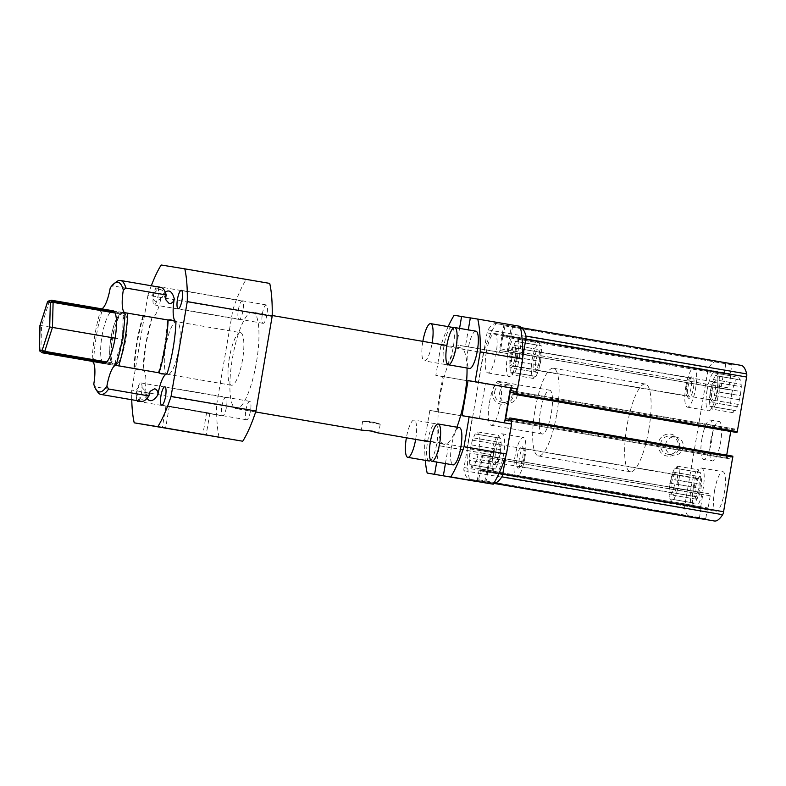 <?xml version="1.0" encoding="UTF-8"?>
<svg xmlns="http://www.w3.org/2000/svg" width="786" height="786" viewBox="0 0 786 786"><rect width="100%" height="100%" fill="white"/><g stroke="black" fill="none" stroke-linecap="round" stroke-linejoin="round"><path stroke-width="0.59" stroke-dasharray="3.93 2.95" d="M141.234 401.361A57.82 14.374 -80.3 0 1 135.801 393.806A22.234 5.531 -80.3 0 0 136.243 391.389C136.813 388.382 138.483 386.771 141.244 386.555L144.634 390.377L144.732 392.843A55.6 13.824 -80.3 0 0 147.041 398.364M165.256 292.146A55.6 13.824 -80.3 0 0 161.169 296.695L160.265 298.985L155.795 301.47C153.25 300.34 152.219 298.267 152.681 295.241A22.234 5.531 -80.3 0 0 153.064 292.814A57.82 14.374 -80.3 0 1 160.786 287.391M159.077 372.839A22.234 5.531 -80.3 0 0 158.536 372.633A22.234 5.531 -80.3 0 0 158.487 372.623L158.291 372.652C163.586 355.449 166.593 337.872 167.3 319.931L167.477 320.02A22.234 5.531 -80.3 0 0 167.506 320.02A22.234 5.531 -80.3 0 0 168.106 319.99M144.732 392.843A22.234 5.531 99.7 0 0 143.032 370.196L140.036 370.442L134.544 368.742A22.234 5.531 -80.3 0 0 134.514 368.732A22.234 5.531 -80.3 0 0 133.925 368.762A57.82 14.374 -80.3 0 1 136.823 342.077A57.82 14.374 -80.3 0 1 142.954 315.913A22.234 5.531 -80.3 0 0 143.484 316.119A22.234 5.531 -80.3 0 0 143.533 316.129L149.291 316.336L152.032 317.583A55.6 13.824 -80.3 0 0 145.852 343.62A55.6 13.824 -80.3 0 0 143.032 370.196L146 343.639L152.032 317.583A22.234 5.531 99.7 0 0 161.169 296.695M192.619 410.135L169.344 406.195L192.619 410.135M240.447 332.635A26.685 6.632 -80.3 0 0 229.384 357.876A26.685 6.632 -80.3 0 0 231.418 385.248A26.685 6.632 -80.3 0 0 242.481 360.008A26.685 6.632 -80.3 0 0 240.447 332.635L113.066 310.794A26.685 6.632 -80.3 0 0 102.003 336.035A26.685 6.632 -80.3 0 0 104.047 363.397L167.732 374.323A26.685 6.632 99.7 0 1 165.689 346.96A26.685 6.632 99.7 0 1 176.752 321.72A26.685 6.632 99.7 0 1 178.795 349.082A26.685 6.632 99.7 0 1 167.732 374.323M475.913 331.171A18.903 4.696 -80.3 0 0 468.092 349.013A18.903 4.696 -80.3 0 0 469.527 368.438M459.427 427.623A18.903 4.696 -80.3 0 0 451.606 445.456A18.903 4.696 -80.3 0 0 453.041 464.88M430.649 460.282A18.903 4.696 -80.3 0 0 437.311 440.16A18.903 4.696 -80.3 0 0 435.415 423.723A18.903 4.696 -80.3 0 0 427.594 441.565A18.903 4.696 -80.3 0 0 429.018 460.989M415.647 439.403A18.903 4.696 -80.3 0 0 414.193 420.088A18.903 4.696 -80.3 0 0 406.382 437.812M451.891 327.271A18.903 4.696 -80.3 0 0 444.07 345.133A18.903 4.696 -80.3 0 0 445.515 364.537A18.903 4.696 -80.3 0 0 445.524 364.537A18.903 4.696 -80.3 0 0 452.854 349.289A18.903 4.696 -80.3 0 0 453.07 328.234M422.868 341.36A18.903 4.696 -80.3 0 0 424.283 360.892A18.903 4.696 -80.3 0 0 424.293 360.902A18.903 4.696 -80.3 0 0 432.133 342.951M182.519 408.494L209.901 413.131L182.519 408.494M369.626 430.738L361.167 430.011L362.67 421.237L369.41 421.453C381.642 424.646 383.096 424.882 373.782 422.161C361.187 421.119 359.733 420.883 369.41 421.453M362.67 421.237L379.893 424.244L373.782 422.161M262.386 313.752A9.344 2.319 99.7 0 1 266.257 304.919A9.344 2.319 99.7 0 1 266.975 314.498A9.344 2.319 99.7 0 1 263.094 323.331A9.344 2.319 99.7 0 1 262.386 313.752M156.65 286.684A9.344 2.319 -80.3 0 0 153.447 295.29A9.344 2.319 -80.3 0 0 154.154 304.87A9.344 2.319 -80.3 0 0 158.035 296.037A9.344 2.319 -80.3 0 0 157.868 286.89M238.364 309.851A9.344 2.319 99.7 0 1 242.235 301.018A9.344 2.319 99.7 0 1 242.953 310.598A9.344 2.319 99.7 0 1 239.082 319.43A9.344 2.319 99.7 0 1 238.364 309.851M138.542 400.899A9.344 2.319 -80.3 0 0 141.549 392.479A9.344 2.319 -80.3 0 0 140.832 382.9A9.344 2.319 -80.3 0 0 136.961 391.742A9.344 2.319 -80.3 0 0 136.99 400.634M221.878 406.303A9.344 2.319 99.7 0 1 225.749 397.47A9.344 2.319 99.7 0 1 226.466 407.05A9.344 2.319 99.7 0 1 222.595 415.882A9.344 2.319 99.7 0 1 221.878 406.303M245.9 410.204A9.344 2.319 99.7 0 1 249.771 401.361A9.344 2.319 99.7 0 1 250.479 410.94A9.344 2.319 99.7 0 1 246.608 419.773A9.344 2.319 99.7 0 1 245.9 410.204M134.514 368.732L93.583 361.845A57.82 14.374 99.7 0 1 96.482 335.16A57.82 14.374 99.7 0 1 102.612 308.996L101.08 308.849A55.6 13.824 -80.3 0 0 92.09 361.344M142.954 315.913L102.612 308.996M467.022 368.005A48.928 12.163 -80.3 0 0 460.743 347.864A48.928 12.163 -80.3 0 0 440.474 394.081A48.928 12.163 -80.3 0 0 444.208 444.296A48.928 12.163 -80.3 0 0 444.237 444.306A48.928 12.163 -80.3 0 0 456.912 427.191M252.67 312.17A48.928 12.163 -80.3 0 0 232.42 358.396A48.928 12.163 -80.3 0 0 236.154 408.622A48.928 12.163 -80.3 0 0 236.183 408.622A48.928 12.163 -80.3 0 0 256.423 362.405A48.928 12.163 -80.3 0 0 252.689 312.18A48.928 12.163 -80.3 0 0 252.67 312.17M424.715 440.317L467.179 447.598L472.288 417.71L429.824 410.43L424.715 440.317A93.396 23.226 -80.3 0 0 425.285 460.341M454.151 315.255L470.323 317.957M143.484 316.119L101.08 308.849A22.234 5.531 -80.3 0 0 101.591 308.829M135.801 393.806L95.46 386.889L93.78 384.108M97.592 391.909A57.82 14.374 99.7 0 1 95.46 386.889M110.217 287.961L112.732 285.898L153.064 292.814M112.732 285.898A57.82 14.374 99.7 0 1 116.485 281.761M460.743 347.864A48.928 12.163 -80.3 0 0 460.724 347.854L446.851 345.476M504.504 422.868L511.588 424.086M485.817 482.987L490.68 454.485L481.946 453.07L477.092 481.494M467.179 447.598A93.396 23.226 -80.3 0 0 469.635 480.364M472.288 417.71L479.381 418.859L485.375 383.794L478.281 382.635L483.39 352.757A93.396 23.226 -80.3 0 1 496.614 322.535M504.062 323.744L499.189 352.236L507.923 353.651L512.796 325.158L520.234 326.367M151.295 285.76A93.396 23.226 -80.3 0 0 147.955 295.222L232.872 309.792A93.396 23.226 -80.3 0 1 246.106 279.57L161.179 265M219.127 437.399A93.396 23.226 -80.3 0 1 216.661 404.633L131.743 390.062A93.396 23.226 -80.3 0 0 131.753 399.74M147.955 295.222L131.743 390.062M435.415 423.723A18.903 4.696 -80.3 0 0 435.405 423.723L414.193 420.088A18.903 4.696 -80.3 0 0 414.183 420.088M459.564 328.371L456.725 344.956L465.459 346.371L468.279 329.865M448.158 326.632A93.396 23.226 -80.3 0 0 440.926 345.467L435.817 375.354L478.281 382.635M429.824 410.43L436.928 411.579L442.921 376.504L435.817 375.354M445.426 463.573L448.226 447.205L439.492 445.79L436.702 462.08M246.106 279.57L269.726 283.402M216.661 404.633L232.872 309.792M440.926 345.467L483.39 352.757M93.583 361.845L133.925 368.762M470.333 317.878L512.796 325.158M499.189 352.236L456.725 344.956M465.459 346.371L507.923 353.651M479.381 418.859L436.928 411.579M442.921 376.504L485.375 383.794M490.68 454.485L448.226 447.205M439.492 445.79L481.946 453.07M462.03 415.656L504.494 422.937M513.592 395.014A11.122 10.768 99.2 0 0 504.858 382.232A11.122 10.768 99.2 0 0 492.37 391.369A11.122 10.768 99.2 0 0 501.104 404.151A11.122 10.768 99.2 0 0 513.592 395.014M494.679 391.762A9.196 8.901 -80.8 0 1 504.926 384.187A9.196 8.901 -80.8 0 1 512.226 394.769A9.196 8.901 -80.8 0 1 501.979 402.344A9.196 8.901 -80.8 0 1 494.679 391.762M679.536 446.939A11.122 10.768 99.2 0 0 670.792 434.157A11.122 10.768 99.2 0 0 658.304 443.294A11.122 10.768 99.2 0 0 667.049 456.077A11.122 10.768 99.2 0 0 679.536 446.939M660.613 443.687A9.196 8.901 -80.8 0 1 670.871 436.112A9.196 8.901 -80.8 0 1 678.171 446.694A9.196 8.901 -80.8 0 1 667.923 454.269A9.196 8.901 -80.8 0 1 660.613 443.687M524.842 457.973A20.014 4.981 -80.3 0 0 523.319 437.448A20.014 4.981 -80.3 0 0 515.017 456.381A20.014 4.981 -80.3 0 0 516.549 476.906A20.014 4.981 -80.3 0 0 524.842 457.973M493.785 452.736A20.014 4.981 99.7 0 1 502.087 433.813A20.014 4.981 99.7 0 1 503.62 454.337A20.014 4.981 99.7 0 1 495.318 473.26A20.014 4.981 99.7 0 1 493.785 452.736M551.35 412.984A22.234 5.531 -80.3 0 0 549.65 390.18A22.234 5.531 -80.3 0 0 540.424 411.216A22.234 5.531 -80.3 0 0 542.124 434.019A22.234 5.531 -80.3 0 0 551.35 412.984M489.481 402.481A22.234 5.531 99.7 0 1 498.697 381.446A22.234 5.531 99.7 0 1 500.397 404.25A22.234 5.531 99.7 0 1 491.181 425.285A22.234 5.531 99.7 0 1 489.481 402.481M517.316 357.63A20.014 4.981 -80.3 0 0 515.783 337.106A20.014 4.981 -80.3 0 0 507.481 356.029A20.014 4.981 -80.3 0 0 509.014 376.553A20.014 4.981 -80.3 0 0 517.316 357.63M486.259 352.393A20.014 4.981 99.7 0 1 494.551 333.46A20.014 4.981 99.7 0 1 496.084 353.985A20.014 4.981 99.7 0 1 487.782 372.918A20.014 4.981 99.7 0 1 486.259 352.393M710.809 440.435A20.014 4.981 99.7 0 1 719.111 421.502A20.014 4.981 99.7 0 1 720.634 442.027A20.014 4.981 99.7 0 1 712.342 460.96A20.014 4.981 99.7 0 1 710.809 440.435M701.898 438.902A20.014 4.981 99.7 0 1 710.19 419.97A20.014 4.981 99.7 0 1 711.723 440.494A20.014 4.981 99.7 0 1 703.431 459.427A20.014 4.981 99.7 0 1 701.898 438.902M707.046 390.259A20.014 4.981 99.7 0 1 715.339 371.326A20.014 4.981 99.7 0 1 716.871 391.85A20.014 4.981 99.7 0 1 708.579 410.783A20.014 4.981 99.7 0 1 707.046 390.259M685.814 386.614A20.014 4.981 99.7 0 1 694.117 367.691A20.014 4.981 99.7 0 1 695.639 388.215A20.014 4.981 99.7 0 1 687.347 407.138A20.014 4.981 99.7 0 1 685.814 386.614M714.582 490.602A20.014 4.981 99.7 0 1 722.874 471.679A20.014 4.981 99.7 0 1 724.407 492.203A20.014 4.981 99.7 0 1 716.105 511.126A20.014 4.981 99.7 0 1 714.582 490.602M693.35 486.966A20.014 4.981 99.7 0 1 701.643 468.034A20.014 4.981 99.7 0 1 703.175 488.558A20.014 4.981 99.7 0 1 694.883 507.491A20.014 4.981 99.7 0 1 693.35 486.966M499.66 392.568A9.196 8.901 -80.8 0 1 509.908 385.002A9.196 8.901 -80.8 0 1 517.217 395.584A9.196 8.901 -80.8 0 1 506.97 403.149A9.196 8.901 -80.8 0 1 499.66 392.568M665.604 444.493A9.196 8.901 -80.8 0 1 675.852 436.928A9.196 8.901 -80.8 0 1 683.162 447.509A9.196 8.901 -80.8 0 1 672.904 455.074A9.196 8.901 -80.8 0 1 665.604 444.493M522.661 457.619A11.122 2.761 -80.3 0 0 522.444 446.703A11.122 2.761 -80.3 0 0 517.208 456.735A11.122 2.761 -80.3 0 0 518.819 467.886A11.122 2.761 -80.3 0 0 522.661 457.619M524.026 457.855A9.196 2.289 -80.3 0 0 523.849 448.835A9.196 2.289 -80.3 0 0 523.329 448.433A9.196 2.289 -80.3 0 0 519.517 457.128A9.196 2.289 -80.3 0 0 520.214 466.55A9.196 2.289 -80.3 0 0 520.843 466.353A9.196 2.289 -80.3 0 0 524.026 457.855M648.804 429.647A44.478 11.063 -80.3 0 0 645.404 384.04A44.478 11.063 -80.3 0 0 626.963 426.11A44.478 11.063 -80.3 0 0 630.362 471.718A44.478 11.063 -80.3 0 0 648.804 429.647M556.802 413.868A44.478 11.063 -80.3 0 0 553.403 368.261A44.478 11.063 -80.3 0 0 534.971 410.331A44.478 11.063 -80.3 0 0 538.371 455.939A44.478 11.063 -80.3 0 0 556.802 413.868M515.125 357.276A11.122 2.761 -80.3 0 0 514.918 346.361A11.122 2.761 -80.3 0 0 509.672 356.392A11.122 2.761 -80.3 0 0 511.283 367.543A11.122 2.761 -80.3 0 0 515.125 357.276M516.49 357.512A9.196 2.289 -80.3 0 0 516.314 348.483A9.196 2.289 -80.3 0 0 515.793 348.08A9.196 2.289 -80.3 0 0 511.981 356.775A9.196 2.289 -80.3 0 0 512.688 366.207A9.196 2.289 -80.3 0 0 513.317 366.001A9.196 2.289 -80.3 0 0 516.49 357.512M498.638 453.719A11.122 2.761 -80.3 0 0 498.432 442.813A11.122 2.761 -80.3 0 0 493.186 452.834A11.122 2.761 -80.3 0 0 494.797 463.995A11.122 2.761 -80.3 0 0 498.638 453.719M500.004 453.964A9.196 2.289 -80.3 0 0 499.827 444.935A9.196 2.289 -80.3 0 0 499.307 444.532A9.196 2.289 -80.3 0 0 495.494 453.227A9.196 2.289 -80.3 0 0 496.192 462.659A9.196 2.289 -80.3 0 0 496.831 462.453A9.196 2.289 -80.3 0 0 500.004 453.964M539.147 361.167A11.122 2.761 -80.3 0 0 538.931 350.251A11.122 2.761 -80.3 0 0 533.694 360.283A11.122 2.761 -80.3 0 0 535.305 371.444A11.122 2.761 -80.3 0 0 539.147 361.167M540.513 361.413A9.196 2.289 -80.3 0 0 540.336 352.383A9.196 2.289 -80.3 0 0 539.815 351.981A9.196 2.289 -80.3 0 0 536.003 360.676A9.196 2.289 -80.3 0 0 536.7 370.108A9.196 2.289 -80.3 0 0 537.329 369.901A9.196 2.289 -80.3 0 0 540.513 361.413M687.996 386.967A11.122 2.761 99.7 0 1 691.847 376.7A11.122 2.761 99.7 0 1 693.458 387.862A11.122 2.761 99.7 0 1 688.212 397.883A11.122 2.761 99.7 0 1 687.996 386.967M686.63 386.732A9.196 2.289 99.7 0 1 689.813 378.243A9.196 2.289 99.7 0 1 690.442 378.037A9.196 2.289 99.7 0 1 691.149 387.469A9.196 2.289 99.7 0 1 687.337 396.164A9.196 2.289 99.7 0 1 686.807 395.761A9.196 2.289 99.7 0 1 686.63 386.732M671.509 483.419A11.122 2.761 99.7 0 1 675.361 473.152A11.122 2.761 99.7 0 1 676.972 484.304A11.122 2.761 99.7 0 1 671.725 494.335A11.122 2.761 99.7 0 1 671.509 483.419M670.144 483.184A9.196 2.289 99.7 0 1 673.327 474.695A9.196 2.289 99.7 0 1 673.956 474.489A9.196 2.289 99.7 0 1 674.663 483.921A9.196 2.289 99.7 0 1 670.851 492.606A9.196 2.289 99.7 0 1 670.32 492.203A9.196 2.289 99.7 0 1 670.144 483.184M712.018 390.868A11.122 2.761 99.7 0 1 715.869 380.601A11.122 2.761 99.7 0 1 717.48 391.752A11.122 2.761 99.7 0 1 712.234 401.784A11.122 2.761 99.7 0 1 712.018 390.868M710.652 390.632A9.196 2.289 99.7 0 1 713.835 382.143A9.196 2.289 99.7 0 1 714.464 381.937A9.196 2.289 99.7 0 1 715.172 391.359A9.196 2.289 99.7 0 1 711.359 400.054A9.196 2.289 99.7 0 1 710.829 399.652A9.196 2.289 99.7 0 1 710.652 390.632M695.531 487.32A11.122 2.761 99.7 0 1 699.383 477.053A11.122 2.761 99.7 0 1 700.994 488.204A11.122 2.761 99.7 0 1 695.748 498.236A11.122 2.761 99.7 0 1 695.531 487.32M694.166 487.084A9.196 2.289 99.7 0 1 697.349 478.586A9.196 2.289 99.7 0 1 697.978 478.389A9.196 2.289 99.7 0 1 698.685 487.811A9.196 2.289 99.7 0 1 694.873 496.506A9.196 2.289 99.7 0 1 694.343 496.104A9.196 2.289 99.7 0 1 694.166 487.084M731.57 394.238L733.672 385.474L736.394 379.255L737.582 379.442L739.007 377.231L739.626 379.776L740.805 379.962L741.316 386.712L740.392 395.672L738.29 404.436L735.558 410.656L734.379 410.459L732.955 412.67L732.336 410.135L731.147 409.938L730.646 403.189L731.57 394.238L710.338 390.593L709.414 399.553L709.915 406.303L711.104 406.49L711.723 409.034L713.148 406.824L714.336 407.01L717.058 400.791L719.161 392.027L719.269 387.822L740.5 391.457M719.269 387.822L720.084 383.077L719.583 376.327L718.394 376.13L717.775 373.596L716.351 375.806L715.162 375.61L712.44 381.829L711.635 386.584L732.857 390.22M711.635 386.584L710.338 390.593M691.061 486.789L693.164 478.026L695.885 471.806L697.074 471.993L698.499 469.792L699.118 472.327L700.306 472.524L700.807 479.264L699.884 488.224L697.781 496.988L695.06 503.207L693.871 503.02L692.446 505.221L691.827 502.686L690.648 502.49L690.137 495.75L691.061 486.789L669.829 483.144L668.906 492.105L669.417 498.855L670.596 499.041L671.215 501.586L672.639 499.375L673.828 499.572L676.55 493.343L678.652 484.579L678.77 480.374L699.992 484.019M678.77 480.374L679.576 475.628L679.075 468.878L677.886 468.682L677.267 466.147L675.842 468.358L674.663 468.161L671.932 474.39L671.126 479.136L692.358 482.771M671.126 479.136L669.829 483.144M539.54 365.461L538.724 370.206L536.003 376.425L534.824 376.239L533.389 378.449L532.77 375.905L531.591 375.718L531.081 368.968L532.004 360.008L534.116 351.244L536.838 345.025L538.017 345.221L539.451 343.01L540.07 345.545L541.249 345.742L541.75 352.492L540.945 357.237L519.713 353.592L520.529 348.846L520.018 342.097L518.839 341.91L518.22 339.365L516.785 341.576L515.606 341.379L512.885 347.609L510.772 356.372L509.849 365.323L510.36 372.073L511.539 372.269L512.158 374.804L513.592 372.593L514.771 372.79L517.493 366.561L519.605 357.807L540.827 361.442L539.54 365.461L518.308 361.815M531.896 364.223L510.664 360.577M510.772 356.372L532.004 360.008M499.031 458.012L498.216 462.757L495.494 468.987L494.315 468.79L492.881 471.001L492.262 468.456L491.083 468.269L490.572 461.52L491.496 452.569L493.608 443.805L496.33 437.576L497.509 437.773L498.943 435.562L499.562 438.107L500.741 438.293L501.252 445.043L500.436 449.789L479.205 446.143L480.02 441.398L479.509 434.648L478.33 434.462L477.711 431.917L476.277 434.127L475.098 433.941L472.376 440.16L470.274 448.924L469.35 457.874L469.851 464.624L471.04 464.821L471.649 467.356L473.084 465.145L474.263 465.341L476.994 459.122L479.096 450.358L500.328 453.994L499.031 458.012L477.8 454.367M491.388 456.774L470.156 453.129M470.274 448.924L491.496 452.569M712.44 381.829L733.672 385.474M731.452 398.443L710.23 394.808M671.932 474.39L693.164 478.026M690.953 490.995L669.721 487.359M531.081 368.968L509.849 365.323M512.069 352.354L533.301 355.999M490.572 461.52L469.35 457.874M471.561 444.905L492.793 448.551M713.875 379.628L735.107 383.263M730.646 403.189L709.414 399.553M673.366 472.18L694.598 475.815M690.137 495.75L668.906 492.105M531.7 371.503L510.468 367.868M512.885 347.609L534.116 351.244M491.191 464.054L469.969 460.419M472.376 440.16L493.608 443.805M715.162 375.61L736.394 379.255M731.265 405.733L710.033 402.088M674.663 468.161L695.885 471.806M690.756 498.285L669.525 494.64M531.591 375.718L510.36 372.073M514.309 345.398L535.541 349.043M491.083 468.269L469.851 464.624M473.801 437.949L495.033 441.594M716.351 375.806L737.582 379.442M731.147 409.938L709.915 406.303M675.842 468.358L697.074 471.993M690.648 502.49L669.417 498.855M532.77 375.905L511.539 372.269M515.606 341.379L536.838 345.025M492.262 468.456L471.04 464.821M475.098 433.941L496.33 437.576M717.775 373.596L739.007 377.231M732.336 410.135L711.104 406.49M677.267 466.147L698.499 469.792M691.827 502.686L670.596 499.041M533.389 378.449L512.158 374.804M516.785 341.576L538.017 345.221M492.881 471.001L471.649 467.356M476.277 434.127L497.509 437.773M718.394 376.13L739.626 379.776M732.955 412.67L711.723 409.034M677.886 468.682L699.118 472.327M692.446 505.221L671.215 501.586M534.824 376.239L513.592 372.593M518.22 339.365L539.451 343.01M494.315 468.79L473.084 465.145M477.711 431.917L498.943 435.562M719.583 376.327L740.805 379.962M734.379 410.459L713.148 406.824M679.075 468.878L700.306 472.524M693.871 503.02L672.639 499.375M536.003 376.425L514.771 372.79M518.839 341.91L540.07 345.545M495.494 468.987L474.263 465.341M478.33 434.462L499.562 438.107M719.465 380.532L740.697 384.177M735.558 410.656L714.336 407.01M678.957 473.084L700.188 476.729M695.06 503.207L673.828 499.572M537.3 372.417L516.068 368.772M520.018 342.097L541.249 345.742M496.791 464.968L475.559 461.323M479.509 434.648L500.741 438.293M720.084 383.077L741.316 386.712M736.855 406.637L715.624 403.002M679.576 475.628L700.807 479.264M696.347 499.189L675.125 495.553M538.724 370.206L517.493 366.561M519.91 346.312L541.132 349.947M498.216 462.757L476.994 459.122M479.401 438.863L500.633 442.498M738.29 404.436L717.058 400.791M697.781 496.988L676.55 493.343M520.529 348.846L541.75 352.492M480.02 441.398L501.252 445.043M732.866 456.175L730.626 455.811L730.037 457.973L509.24 420.097M514.034 392.047L734.831 429.913L734.674 432.143M741.041 365.362L732.198 363.928L730.292 373.753L730.685 374.716L509.564 336.801L511.401 326.062L520.283 327.497A56.71 14.099 -80.3 0 0 520.244 327.497M684.832 505.437L464.045 467.572L487.065 332.861A3.557 0.884 99.7 0 1 488.027 329.894A56.71 14.099 -80.3 0 1 496.231 323.596L725.861 362.896L505.074 325.031L503.6 334.934L502.912 335.72L723.7 373.586L724.397 372.8L725.861 362.896L717.019 361.462A56.71 14.099 -80.3 0 0 708.815 367.76A3.557 0.884 -80.3 0 0 707.862 370.727L684.832 505.437A3.557 0.884 -80.3 0 0 684.753 508.552A56.71 14.099 -80.3 0 0 690.354 517.09M699.343 518.485L701.092 507.795L479.981 469.871L480.374 470.834L478.468 480.668L469.625 479.234L493.765 483.37L469.596 479.224A56.71 14.099 -80.3 0 0 469.625 479.234M493.893 483.164A56.71 14.099 -80.3 0 1 493.647 483.125L484.805 481.69L493.844 483.243L484.805 481.69L486.632 470.952L707.429 508.817L705.592 519.556M719.161 392.027L740.392 395.672M739.095 399.681L717.864 396.046M678.652 484.579L699.884 488.224M698.587 492.233L677.365 488.597M540.945 357.237L540.827 361.442M500.436 449.789L500.328 453.994M508.876 420.942L729.663 458.808L730.037 457.973M509.387 419.262L726.47 456.489L726.608 458.317L505.82 420.451L729.663 458.808M734.831 429.913L734.763 428.999L513.975 391.133L734.763 428.999L731.707 428.498L730.97 430.188L513.887 392.951M730.361 374.667L509.564 336.801L730.361 374.667M509.967 337.764L730.754 375.629L730.685 374.716L509.898 336.85L507.127 351.725L500.574 350.664L502.912 335.72M507.127 351.725L727.915 389.591L728.651 387.911L507.864 350.045M723.7 373.586L723.326 374.431L502.539 336.565M500.436 348.837L721.234 386.702L721.371 388.53L500.574 350.664L727.915 389.591M701.092 507.795L480.305 469.93L701.092 507.795M479.912 468.957L700.699 506.823L700.768 507.736L479.981 469.871L482.742 455.006L489.295 456.067L486.966 471.01M482.742 455.006L703.529 492.871L702.792 494.551L482.005 456.686M707.754 508.876L708.127 508.031L487.33 470.166M489.432 457.884L710.22 495.76L710.082 493.932L489.295 456.067L703.529 492.871M519.713 353.592L519.605 357.807M479.205 446.143L479.096 450.358M505.909 455.703L511.322 424.037M726.47 456.489L726.706 455.123M730.744 431.465L730.97 430.188M517.316 388.972L522.729 357.306M730.754 375.629L728.651 387.911M721.234 386.702L723.326 374.431M464.045 467.572A3.557 0.884 -80.3 0 0 463.966 470.686A56.71 14.099 -80.3 0 0 469.596 479.224M700.699 506.823L702.792 494.551M710.22 495.76L708.127 508.031M121.928 313.152L119.698 314.076C115.906 318.281 112.997 326.111 110.973 337.567C109.077 349.053 109.225 357.384 111.416 362.572L40.862 350.703L41.53 325.65L49.233 301.745L119.934 313.869L118.627 315.825A24.464 6.082 -80.3 0 0 111.042 337.577A24.464 6.082 -80.3 0 0 110.983 360.558L111.563 362.827L113.204 364.164A26.685 6.632 99.7 0 1 112.614 337.852A26.685 6.632 99.7 0 1 121.928 313.152L49.744 300.773A26.685 6.632 99.7 0 1 51.493 300.232M106.768 361.963L115.444 363.456L115.463 361.285A24.464 6.082 -80.3 0 0 123.048 339.523A24.464 6.082 -80.3 0 0 123.107 316.552L123.815 314.498L115.139 313.015M123.107 316.552L122.508 339.434L115.1 338.167M122.508 339.434L115.463 361.285M110.983 360.558L111.583 337.666L118.627 315.825M111.583 337.666L40.037 325.384M115.444 363.456L116.407 364.684L105.796 362.867M114.51 311.846L125.131 313.663L123.815 314.498M136.243 391.389A55.6 13.824 -80.3 0 0 149.35 393.511M165.777 297.363A55.6 13.824 -80.3 0 0 152.681 295.241M158.487 372.623A55.6 13.824 -80.3 0 0 167.477 320.02M143.533 316.129A55.6 13.824 -80.3 0 0 137.363 342.165A55.6 13.824 -80.3 0 0 134.544 368.742M730.253 456.656L509.466 418.791M513.818 393.364L734.605 431.229M503.237 335.769L724.024 373.635M486.632 470.952L707.429 508.817M730.626 455.811L509.839 417.946M514.024 391.173L731.707 428.498M730.292 373.753L509.495 335.887M732.198 363.928L511.401 326.062M511.038 326.897L731.825 364.763M503.6 334.934L724.397 372.8M725.93 363.81L505.143 325.944M701.161 508.709L480.374 470.834M493.805 483.302L478.468 480.668M478.841 479.824L699.628 517.689M486.269 471.796L707.056 509.662M705.523 518.652L484.736 480.786M496.231 323.596L717.019 361.462M684.753 508.552L463.966 470.686M488.027 329.894L708.815 367.76M487.065 332.861L707.862 370.727M125.131 313.663A26.685 6.632 99.7 0 1 125.721 339.974A26.685 6.632 99.7 0 1 116.407 364.684M42.473 352.835A26.685 6.632 99.7 0 1 41.029 351.784L113.204 364.164M47.514 302.04A2.22 1.071 -162.1 0 1 49.233 301.745A2.22 0.55 -80.3 0 1 49.744 300.773A2.22 2.083 54.1 0 0 48.211 301.117M39.703 350.959A2.22 2.093 144.8 0 0 41.029 351.784A2.22 0.55 99.7 0 1 40.862 350.703A2.22 1.081 -178.5 0 1 39.339 349.849M150.254 391.231L146.324 395.515L146.884 395.613L144.634 390.377M160.265 298.985L164.195 294.691L163.626 294.603L165.885 299.839M169.344 406.195L165.6 428.095M445.515 364.537L424.283 360.892M209.901 413.131L206.148 435.051M167.506 320.02L125.131 312.749M380.208 424.234L378.705 433.007M266.257 304.919L181.34 290.348M242.235 301.018L157.318 286.458M225.749 397.47L140.832 382.9M249.771 401.361L164.854 386.8M444.208 444.296L430.364 441.929M255.656 411.962L236.154 408.622M272.192 315.52L252.689 312.18M246.608 419.773L161.69 405.212M222.595 415.882L137.668 401.312M239.082 319.43L154.154 304.87M263.094 323.331L178.176 308.76M158.536 372.633L116.249 365.382M166.052 405.635L162.309 427.555M231.418 385.248L104.047 363.397M206.61 412.562L202.867 434.462M502.087 433.813L523.319 437.448M498.697 381.446L549.65 390.18M494.551 333.46L515.783 337.106M710.19 419.97L719.111 421.502M694.117 367.691L715.339 371.326M701.643 468.034L722.874 471.679M509.908 385.002L504.926 384.187M675.852 436.928L670.871 436.112M523.849 448.835L522.444 446.703M553.403 368.261L645.404 384.04M516.314 348.483L514.918 346.361M499.827 444.935L498.432 442.813M540.336 352.383L538.931 350.251M689.813 378.243L691.847 376.7M673.327 474.695L675.361 473.152M713.835 382.143L715.869 380.601M697.349 478.586L699.383 477.053M523.329 448.433L697.978 478.389M515.793 348.08L690.442 378.037M499.307 444.532L673.956 474.489M539.815 351.981L714.464 381.937M536.7 370.108L711.359 400.054M496.192 462.659L670.851 492.606M512.688 366.207L687.337 396.164M520.214 466.55L694.873 496.506M694.343 496.104L695.748 498.236M710.829 399.652L712.234 401.784M670.32 492.203L671.725 494.335M686.807 395.761L688.212 397.883M537.329 369.901L535.305 371.444M496.831 462.453L494.797 463.995M513.317 366.001L511.283 367.543M538.371 455.939L630.362 471.718M520.843 466.353L518.819 467.886M672.904 455.074L667.923 454.269M506.97 403.149L501.979 402.344M694.883 507.491L716.105 511.126M687.347 407.138L708.579 410.783M703.431 459.427L712.342 460.96M487.782 372.918L509.014 376.553M491.181 425.285L542.124 434.019M495.318 473.26L516.549 476.906M113.066 310.794L176.752 321.72"/><path stroke-width="1.18" d="M147.041 398.364A55.6 13.824 -80.3 0 0 157.839 394.975C158.3 391.949 157.269 389.866 154.724 388.746L150.254 391.231L149.35 393.511A22.234 5.531 -80.3 0 0 149.32 393.668A22.234 5.531 -80.3 0 0 148.957 395.947L108.625 389.021A57.82 14.374 99.7 0 1 100.903 394.444A57.82 14.374 99.7 0 1 97.592 391.909L95.971 389.453A55.6 13.824 -80.3 0 0 106.886 386.231L108.625 389.021M125.888 288.03L123.323 290.083A55.6 13.824 -80.3 0 0 114.137 283.54L116.485 281.761A57.82 14.374 99.7 0 1 120.454 280.474A57.82 14.374 99.7 0 1 125.888 288.03L166.229 294.947A22.234 5.531 -80.3 0 0 165.807 297.216A22.234 5.531 -80.3 0 0 165.777 297.363L165.875 299.839L169.265 303.651C172.036 303.435 173.706 301.834 174.276 298.818A55.6 13.824 -80.3 0 0 165.256 292.146M158.487 372.623L161.228 373.881L166.986 374.077A55.6 13.824 -80.3 0 0 175.976 321.474L170.474 319.774L167.477 320.02M188.866 432.054L165.6 428.115L188.866 432.054M105.796 362.867L44.222 352.305A26.685 6.632 99.7 0 1 42.473 352.835L104.047 363.397A26.685 6.632 -80.3 0 0 115.1 338.157A26.685 6.632 -80.3 0 0 113.066 310.794L51.493 300.232A26.685 6.632 99.7 0 1 52.947 301.284L114.51 311.846M448.305 364.792L469.537 368.438A18.903 4.696 -80.3 0 0 469.537 368.438A18.903 4.696 -80.3 0 0 469.547 368.438A18.903 4.696 -80.3 0 0 477.367 350.576A18.903 4.696 -80.3 0 0 475.923 331.171A18.903 4.696 -80.3 0 0 475.913 331.171L454.691 327.536A18.903 4.696 -80.3 0 0 446.861 345.388A18.903 4.696 -80.3 0 0 448.305 364.792A18.903 4.696 -80.3 0 0 448.315 364.792A18.903 4.696 -80.3 0 0 456.135 346.94A18.903 4.696 -80.3 0 0 454.691 327.536A18.903 4.696 -80.3 0 0 454.681 327.526M431.819 461.244L453.05 464.88A18.903 4.696 -80.3 0 0 453.05 464.88A18.903 4.696 -80.3 0 0 453.06 464.89A18.903 4.696 -80.3 0 0 460.881 447.028A18.903 4.696 -80.3 0 0 459.437 427.623A18.903 4.696 -80.3 0 0 459.427 427.623L438.205 423.978A18.903 4.696 -80.3 0 0 430.374 441.84A18.903 4.696 -80.3 0 0 431.819 461.244A18.903 4.696 -80.3 0 0 431.828 461.244A18.903 4.696 -80.3 0 0 439.649 443.383A18.903 4.696 -80.3 0 0 438.205 423.978A18.903 4.696 -80.3 0 0 438.195 423.978M406.382 437.812A18.903 4.696 -80.3 0 0 407.796 457.344L429.028 460.989A18.903 4.696 -80.3 0 0 429.028 460.989A18.903 4.696 -80.3 0 0 429.038 460.989A18.903 4.696 -80.3 0 0 430.649 460.282M407.796 457.344A18.903 4.696 -80.3 0 0 407.806 457.344A18.903 4.696 -80.3 0 0 415.647 439.403M432.133 342.951A18.903 4.696 -80.3 0 0 430.679 323.635A18.903 4.696 -80.3 0 0 422.868 341.36M178.766 430.414L206.148 435.051L178.766 430.414M175.976 321.474A22.234 5.531 99.7 0 1 174.276 298.818M123.323 290.083A22.234 5.531 -80.3 0 0 125.023 312.73L168.106 319.99A57.82 14.374 -80.3 0 1 159.077 372.839L116.033 365.343A55.6 13.824 -80.3 0 0 122.203 339.306A55.6 13.824 -80.3 0 0 125.023 312.73L125.131 312.749M255.656 411.962L361.432 430.109L372.25 431.111L378.39 433.017L369.626 430.738M378.705 433.007L430.364 441.929M182.047 299.928A9.344 2.319 -80.3 0 0 181.34 290.348A9.344 2.319 -80.3 0 0 177.469 299.181A9.344 2.319 -80.3 0 0 178.176 308.76A9.344 2.319 -80.3 0 0 182.047 299.928M157.868 286.89A9.344 2.319 -80.3 0 0 157.318 286.458A9.344 2.319 -80.3 0 0 156.65 286.684M165.561 396.38A9.344 2.319 -80.3 0 0 164.854 386.8A9.344 2.319 -80.3 0 0 160.983 395.633A9.344 2.319 -80.3 0 0 161.69 405.212A9.344 2.319 -80.3 0 0 165.561 396.38M127.764 313.074A57.82 14.374 99.7 0 1 124.866 339.758A57.82 14.374 99.7 0 1 118.735 365.922M480.236 351.843L522.69 359.133L517.591 389.011L475.127 381.731L480.236 351.843A93.396 23.226 -80.3 0 0 477.77 319.087L470.333 317.878L468.279 329.865M485.817 482.987L450.8 476.906A93.396 23.226 -80.3 0 0 464.025 446.694L469.134 416.806L511.588 424.086L506.479 453.974A93.396 23.226 -80.3 0 1 493.254 484.196L485.817 482.987M493.254 484.196L450.8 476.906M470.323 317.957L454.151 315.255A93.396 23.226 -80.3 0 0 448.158 326.632M92.09 361.344A55.6 13.824 -80.3 0 0 92.08 361.462A22.234 5.531 -80.3 0 1 93.78 384.108A55.6 13.824 -80.3 0 0 95.971 389.453M100.903 394.444L141.234 401.361A57.82 14.374 -80.3 0 0 148.957 395.947M166.229 294.947A57.82 14.374 -80.3 0 0 160.786 287.391L120.454 280.474M116.249 365.382L116.033 365.343A22.234 5.531 -80.3 0 0 106.886 386.231M456.912 427.191A48.928 12.163 -80.3 0 0 467.022 368.005M517.591 389.011L510.487 387.862L504.504 422.868M477.092 481.494L427.181 473.074L477.082 481.572M522.69 359.133A93.396 23.226 -80.3 0 0 520.234 326.367L477.77 319.087M184.798 268.841L269.726 283.402A93.396 23.226 -80.3 0 1 272.182 316.169L187.264 301.598A93.396 23.226 -80.3 0 0 184.798 268.841L161.179 265A93.396 23.226 -80.3 0 0 151.295 285.76M131.753 399.74A93.396 23.226 -80.3 0 0 134.209 422.829L242.746 441.231L157.829 426.66A93.396 23.226 -80.3 0 0 171.053 396.439L255.971 411.009A93.396 23.226 -80.3 0 1 242.746 441.231M157.839 394.975A22.234 5.531 99.7 0 1 166.986 374.077M134.209 422.829L157.829 426.66M171.053 396.439L187.264 301.598M136.99 400.634A9.344 2.319 -80.3 0 0 137.668 401.312A9.344 2.319 -80.3 0 0 138.542 400.899M453.07 328.234A18.903 4.696 -80.3 0 0 451.901 327.281A18.903 4.696 -80.3 0 0 451.891 327.271L430.679 323.635A18.903 4.696 -80.3 0 0 430.669 323.635M475.127 381.731L468.034 380.581L462.03 415.656L469.134 416.806M461.598 316.463L459.564 328.371M425.285 460.341A93.396 23.226 -80.3 0 0 427.181 473.074M436.702 462.08L434.619 474.282M443.353 475.707L445.426 463.573M272.182 316.169L255.971 411.009M464.025 446.694L506.479 453.974M114.137 283.54A55.6 13.824 -80.3 0 0 110.217 287.961A22.234 5.531 -80.3 0 1 101.591 308.829M510.487 387.862L468.034 380.581M513.887 392.951L510.173 392.322L505.683 418.624L505.82 420.451L508.876 420.942L509.839 417.946L512.079 418.309L511.322 424.037M517.316 388.972L516.117 394.631L513.887 394.267L734.674 432.143L513.877 394.267L513.975 391.133M705.592 519.556L493.844 483.243L714.435 521A56.71 14.099 -80.3 0 0 722.639 514.702A3.557 0.884 -80.3 0 0 723.592 511.725L732.866 456.175L512.079 418.309L732.866 456.175M510.173 392.322L510.91 390.632L513.965 391.133M734.674 432.143L736.914 432.506L737.278 431.661L746.621 377.015A3.557 0.884 -80.3 0 0 746.7 373.91A56.71 14.099 -80.3 0 0 741.07 365.362A56.71 14.099 -80.3 0 0 741.041 365.362L520.489 327.536L741.041 365.362M520.489 327.546A56.71 14.099 -80.3 0 1 525.913 336.044A3.557 0.884 99.7 0 1 525.824 339.149L522.729 357.306M690.354 517.09A56.71 14.099 -80.3 0 0 690.383 517.09L699.343 518.485M505.909 455.703L502.804 473.86A3.557 0.884 99.7 0 1 501.841 476.827A56.71 14.099 -80.3 0 1 493.893 483.164M726.706 455.123L730.744 431.465M690.383 517.09A56.71 14.099 -80.3 0 0 690.413 517.1L493.765 483.37L690.413 517.1M115.1 338.167L52.446 327.418L44.743 351.332L106.768 361.963M49.695 326.956L50.324 303.032A24.464 6.082 -80.3 0 0 47.396 302.551L40.037 325.384L39.398 349.318A24.464 6.082 -80.3 0 0 42.336 349.79L49.695 326.956L52.446 327.418L53.114 302.374L115.139 313.015M40.037 325.384L47.396 302.237A2.22 1.071 -162.1 0 1 47.514 302.04M732.935 457.088L512.138 419.223M505.683 418.624L509.387 419.262M510.91 390.632L514.024 391.173M736.914 432.506L516.117 394.631M516.49 393.796L737.278 431.661M746.621 377.015L525.824 339.149M525.913 336.044L746.7 373.91M699.255 518.534L493.805 483.302M722.639 514.702L501.841 476.827M502.804 473.86L723.592 511.725M493.883 483.174L714.435 521M50.324 303.032A2.22 2.093 -35.2 0 1 52.947 301.284A2.22 0.55 99.7 0 1 53.114 302.374A2.22 1.081 1.5 0 0 50.324 303.032M48.211 301.117A2.22 2.083 54.1 0 0 47.396 302.551A2.22 1.071 -162.1 0 1 47.396 302.237A2.22 2.22 0 0 1 48.211 301.117L51.493 300.232M44.222 352.305A2.22 2.083 -125.9 0 1 42.336 349.79A2.22 1.071 17.9 0 0 44.743 351.332A2.22 0.55 -80.3 0 1 44.222 352.305M39.339 349.849A2.22 1.081 -178.5 0 1 39.3 349.623A2.22 1.081 -178.5 0 1 39.398 349.318A2.22 2.093 144.8 0 0 39.703 350.959L42.473 352.835M446.851 345.476L272.192 315.52M39.703 350.959A2.22 2.22 0 0 1 39.3 349.623L39.939 325.375"/></g></svg>
